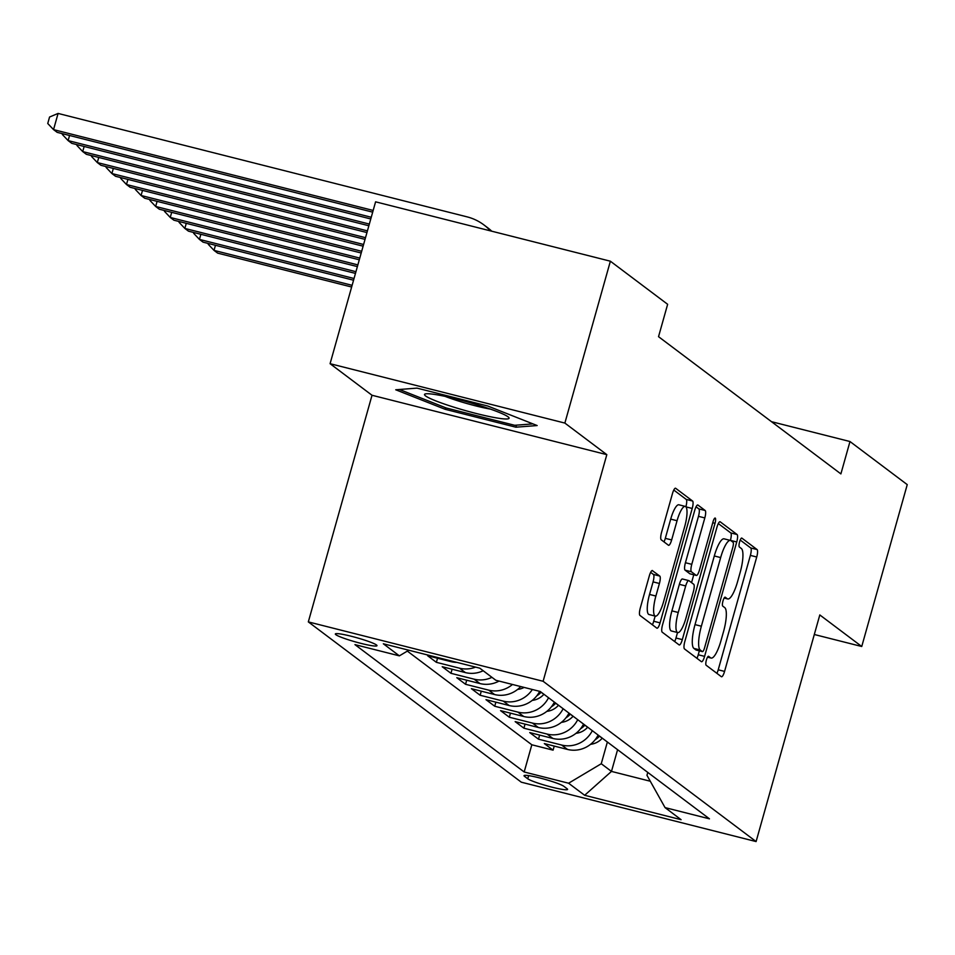 <?xml version="1.0" encoding="UTF-8"?>
<svg xmlns="http://www.w3.org/2000/svg" width="955" height="955" viewBox="0 0 955 955"><rect width="100%" height="100%" fill="white"/><g stroke="black" fill="none" stroke-linecap="round" stroke-linejoin="round"><path stroke-width="1.43" d="M706.39 660.036A4.644 1.158 104.2 0 0 706.139 665.229L721.347 676.689A6.637 1.659 104.2 0 0 721.514 676.761A6.637 1.659 104.2 0 0 724.57 671.401L756.73 557.004A6.637 1.659 104.2 0 0 757.088 549.567L741.868 538.119A4.644 1.158 104.2 0 0 741.76 538.059A4.644 1.158 104.2 0 0 739.612 541.807A4.644 1.158 104.2 0 0 739.373 547.012L741.331 548.492A21.237 5.312 104.2 0 1 740.197 572.284L737.523 581.822A21.237 5.312 104.2 0 1 727.734 598.952A21.237 5.312 104.2 0 1 727.221 598.713L725.251 597.221A4.644 1.158 104.2 0 0 725.143 597.173A4.644 1.158 104.2 0 0 722.995 600.922A4.644 1.158 104.2 0 0 722.756 606.127L724.726 607.607A21.237 5.312 104.2 0 1 723.592 631.398L720.906 640.924A21.237 5.312 104.2 0 1 711.117 658.067A21.237 5.312 104.2 0 1 710.604 657.816L708.634 656.336A4.644 1.158 104.2 0 0 708.526 656.276A4.644 1.158 104.2 0 0 706.39 660.036M335.862 634.693A21.631 2.185 -164.3 0 0 358.221 642.667A21.631 2.185 -164.3 0 0 376.986 645.687A21.631 2.185 -164.3 0 0 376.473 644.959A21.631 2.185 -164.3 0 0 354.102 636.997A21.631 2.185 -164.3 0 0 335.336 633.977A21.631 2.185 -164.3 0 0 335.862 634.693M652.54 570.613A6.637 1.659 104.2 0 0 652.384 570.529A6.637 1.659 104.2 0 0 649.316 575.889L640.304 607.989A6.637 1.659 104.2 0 0 639.946 615.414L656.837 628.139A6.637 1.659 104.2 0 0 657.004 628.211A6.637 1.659 104.2 0 0 660.06 622.863L692.22 508.454A6.637 1.659 104.2 0 0 692.578 501.017L675.674 488.303A6.637 1.659 104.2 0 0 675.519 488.22A6.637 1.659 104.2 0 0 672.463 493.58L661.564 532.353A6.637 1.659 104.2 0 0 661.206 539.79L668.44 545.233A6.637 1.659 104.2 0 0 668.596 545.305A6.637 1.659 104.2 0 0 671.652 539.945L677.059 520.726A17.751 4.441 104.2 0 1 685.236 506.401A17.751 4.441 104.2 0 1 684.723 526.492L663.546 601.805A17.751 4.441 104.2 0 1 655.369 616.13A17.751 4.441 104.2 0 1 655.894 596.039L659.416 583.481A6.637 1.659 104.2 0 0 659.774 576.056L652.205 570.529M606.819 454.652L564.871 423.077L610.376 261.204L375.59 201.827L330.084 363.7L372.02 395.263L308.322 621.896L543.109 681.273L606.819 454.652L372.02 395.263M814.305 634.502L861.744 646.499L819.808 614.936L756.097 841.57L543.109 681.273M861.744 646.499L907.25 484.627L849.986 441.532L771.485 421.68M610.376 261.204L667.64 304.299L658.532 336.673L840.889 473.907L849.986 441.532M684.831 641.497A6.637 1.659 104.2 0 0 684.484 648.934L701.376 661.648A6.637 1.659 104.2 0 0 701.531 661.731A6.637 1.659 104.2 0 0 704.599 656.372L736.747 541.963A6.637 1.659 104.2 0 0 737.105 534.537L720.213 521.824A6.637 1.659 104.2 0 0 720.046 521.74A6.637 1.659 104.2 0 0 716.99 527.1L684.831 641.497M679.112 644.9L662.209 632.174A6.637 1.659 104.2 0 1 662.567 624.749L694.727 510.34A6.637 1.659 104.2 0 1 697.783 504.98A6.637 1.659 104.2 0 1 697.938 505.064L705.172 510.507A6.637 1.659 104.2 0 1 704.814 517.932L691.778 564.333A6.637 1.659 104.2 0 0 691.42 571.77L696.219 575.376A6.637 1.659 104.2 0 0 696.386 575.459A6.637 1.659 104.2 0 0 699.442 570.099L713.015 521.8A4.644 1.158 104.2 0 1 715.164 518.052A4.644 1.158 104.2 0 1 715.02 523.304L682.324 639.611A6.637 1.659 104.2 0 1 679.268 644.971A6.637 1.659 104.2 0 1 679.112 644.9M449.268 660.454L450.784 661.6L427.625 655.739L436.375 662.328L437.521 658.246M475.59 667.115A27.038 26.036 127 0 1 459.534 668.19L465.372 672.583L442.213 666.721L450.963 673.311L452.109 669.228M491.944 677.334A27.038 26.036 127 0 1 474.122 679.172L479.959 683.553L456.8 677.704L465.551 684.293L466.697 680.199M512.489 684.46A27.038 26.036 127 0 1 488.709 690.143L494.547 694.536L471.388 688.674L480.138 695.264L481.284 691.181M532.365 689.498A27.038 26.036 127 0 1 503.297 701.125L509.134 705.518L485.976 699.657L494.726 706.246L495.872 702.164M548.552 697.735A27.038 26.036 127 0 1 517.885 712.108L523.722 716.501L500.563 710.639L509.313 717.229L510.459 713.146M563.14 708.717A27.038 26.036 127 0 1 532.472 723.078L538.31 727.471L515.151 721.622L523.901 728.199L525.047 724.117M577.727 719.7A27.038 26.036 127 0 1 547.06 734.061L552.897 738.454L529.739 732.592L538.489 739.182L561.659 745.043A27.038 26.036 -53 0 0 592.315 730.671M539.635 735.099L538.489 739.182M567.091 788.735L563.88 786.323A20.962 2.125 -164.3 0 0 542.213 778.6A20.962 2.125 -164.3 0 0 524.032 775.675A20.962 2.125 -164.3 0 0 524.534 776.367L527.745 778.791A20.962 2.125 -164.3 0 0 549.412 786.502A20.962 2.125 -164.3 0 0 567.592 789.439A20.962 2.125 -164.3 0 0 567.091 788.735M308.322 621.896L521.311 782.193L756.097 841.57M408.812 650.224L399.369 655.858L354.95 644.625L524.176 771.986L568.595 783.219L601.256 763.737L607.368 741.999M399.369 655.858L383.325 643.777L479.78 668.178L495.824 680.258L540.244 691.492L709.47 818.841L665.05 807.608L681.094 819.688L584.651 795.288L568.595 783.219M407.343 651.107L531.828 744.781L553.076 750.164L544.326 743.575L567.485 749.436A27.038 26.036 -53 0 0 598.152 735.064M547.06 734.061L523.901 728.199M532.472 723.078L509.313 717.229M517.885 712.108L494.726 706.246M503.297 701.125L480.138 695.264M488.709 690.143L465.551 684.293M474.122 679.172L450.963 673.311M459.534 668.19L436.375 662.328M601.256 763.737L611.475 771.413L650.283 781.238M617.587 749.687L611.475 771.413L584.651 795.288M647.765 772.404L646.953 775.293L665.05 807.608M564.871 423.077L330.084 363.7M554.234 746.082L553.076 750.164M531.828 744.781L524.176 771.986M552.897 738.454A27.038 26.036 -53 0 0 583.565 724.081M538.31 727.471A27.038 26.036 -53 0 0 568.977 713.11M523.722 716.501A27.038 26.036 -53 0 0 554.389 702.128M509.134 705.518A27.038 26.036 -53 0 0 539.694 691.348M494.547 694.536A27.038 26.036 -53 0 0 520.738 686.55M479.959 683.553A27.038 26.036 -53 0 0 499.059 681.07M465.372 672.583A27.038 26.036 -53 0 0 483.194 670.744M450.784 661.6A27.038 26.036 -53 0 0 456.872 662.388M417.013 388.124L395.728 389.783L445.161 409.313L515.879 427.195L537.152 425.548L487.719 406.006L417.013 388.124M516.452 425.166L515.879 427.195M445.615 407.737L445.161 409.313M716.895 673.335A6.637 1.659 104.2 0 0 718.22 669.801L750.379 555.392A6.637 1.659 104.2 0 0 750.737 547.967L740.221 540.053M730.396 540.423L730.408 540.363A6.637 1.659 104.2 0 0 730.766 532.926L718.315 523.567M696.923 658.305A6.637 1.659 104.2 0 0 698.248 654.772L699.347 650.844M702.307 651.573A4.644 1.158 104.2 0 0 702.414 651.62A4.644 1.158 104.2 0 0 704.551 647.872L732.783 547.454A4.644 1.158 104.2 0 0 733.034 542.249L730.957 540.685A21.237 5.312 104.2 0 0 730.444 540.435A21.237 5.312 104.2 0 0 720.655 557.577L701.364 626.217A21.237 5.312 104.2 0 0 700.23 650.009L702.307 651.573L695.956 649.961A4.644 1.158 104.2 0 0 696.064 650.021A4.644 1.158 104.2 0 0 696.195 650.021M730.444 540.435L724.093 538.835A21.237 5.312 104.2 0 0 714.304 555.965L720.655 557.577M695.956 649.961L693.879 648.397A21.237 5.312 104.2 0 1 695.013 624.618L714.304 555.965M696.052 506.807L698.833 508.896L705.172 510.507M690.214 573.86A6.637 1.659 104.2 0 1 690.035 573.848A6.637 1.659 104.2 0 1 689.88 573.776L685.081 570.159A6.637 1.659 104.2 0 1 685.427 562.734L698.475 516.333A6.637 1.659 104.2 0 0 698.833 508.896M693.748 574.791L691.551 582.645M677.525 632.52L675.985 638.012L682.324 639.611M678.241 612.477A17.751 4.441 104.2 0 0 677.728 632.568A17.751 4.441 104.2 0 0 685.905 618.243L693.366 591.706A6.637 1.659 104.2 0 0 693.724 584.281L688.925 580.664A6.637 1.659 104.2 0 0 688.758 580.592A6.637 1.659 104.2 0 0 685.702 585.94L678.241 612.477L671.902 610.878A17.751 4.441 104.2 0 0 671.377 630.968L677.728 632.568M682.574 579.064A6.637 1.659 104.2 0 0 682.419 578.981A6.637 1.659 104.2 0 0 679.363 584.341L685.702 585.94M671.902 610.878L679.363 584.341M674.66 641.545A6.637 1.659 104.2 0 0 675.985 638.012M655.369 616.13L649.018 614.531A17.751 4.441 104.2 0 1 649.543 594.44L653.077 581.882A6.637 1.659 104.2 0 0 653.423 574.444L650.641 572.355M685.236 506.401L678.898 504.789A17.751 4.441 104.2 0 0 670.708 519.114L677.059 520.726M663.988 541.879A6.637 1.659 104.2 0 0 665.313 538.345L670.708 519.114M685.881 506.807A6.637 1.659 104.2 0 0 686.227 499.417L673.788 490.046M652.396 624.785A6.637 1.659 104.2 0 0 653.709 621.251L655.166 616.082M590.584 744.303A17.918 17.25 -53 0 0 602.223 738.227L602.283 738.167M595.156 739.731A17.918 17.25 -53 0 0 599.454 736.15L599.513 736.09M352.12 285.318L214.016 250.389L217.656 253.135L351.643 287.013M215.448 245.28L214.016 250.389L208.226 244.265L208.441 243.513M454.401 407.331A43.942 4.453 -164.3 0 0 508.657 417.323A43.942 4.453 -164.3 0 0 479.219 405.409A43.942 4.453 -164.3 0 0 425.369 393.914A43.942 4.453 -164.3 0 0 454.401 407.331M445.137 396.385A33.27 3.366 -164.3 0 0 459.069 401.196A33.27 3.366 -164.3 0 0 490.512 409.134M532.938 423.877L514.697 425.297L446.188 407.976L399.441 389.497M575.996 733.321A17.918 17.25 -53 0 0 587.635 727.256L587.695 727.197M580.568 728.761A17.918 17.25 -53 0 0 584.866 725.167L584.926 725.108M354.03 278.502L199.428 239.407L203.069 242.152L353.553 280.209M200.86 234.309L199.428 239.407L193.638 233.283L193.853 232.531M561.409 722.35A17.918 17.25 -53 0 0 573.048 716.274L573.107 716.214M565.981 717.778A17.918 17.25 -53 0 0 570.278 714.185L570.326 714.125M355.94 271.697L184.84 228.424L188.481 231.17L355.463 273.405M186.273 223.327L184.84 228.424L179.051 222.312L179.254 221.548M546.821 711.368A17.918 17.25 -53 0 0 558.46 705.291L558.52 705.232M551.393 706.796A17.918 17.25 -53 0 0 555.691 703.214L555.738 703.155M357.85 264.893L170.253 217.454L173.894 220.199L357.373 266.6M171.685 212.344L170.253 217.454L164.463 211.33L164.666 210.578M532.233 700.385A17.918 17.25 -53 0 0 543.873 694.321L543.932 694.261M536.794 695.825A17.918 17.25 -53 0 0 541.103 692.232L541.151 692.172M359.772 258.089L155.665 206.471L159.306 209.217L359.295 259.796M157.097 201.362L155.665 206.471L149.863 200.347L150.078 199.595M517.646 689.414A17.918 17.25 -53 0 0 524.128 687.409M361.682 251.284L141.065 195.489L144.718 198.234L361.205 252.991M142.51 190.391L141.065 195.489L135.276 189.376L135.491 188.613M363.592 244.48L126.478 184.518L130.131 187.264L363.115 246.175M127.922 179.409L126.478 184.518L120.688 178.394L120.903 177.63M365.502 237.676L111.89 173.535L115.543 176.281L365.025 239.371M113.335 168.426L111.89 173.535L106.1 167.412L106.315 166.659M367.424 230.871L97.303 162.553L100.955 165.299L366.947 232.566M98.735 157.456L97.303 162.553L91.513 156.441L91.728 155.677M369.334 224.067L82.715 151.582L86.368 154.316L368.857 225.762M84.147 146.473L82.715 151.582L76.925 145.458L77.14 144.694M371.244 217.251L68.127 140.6L71.78 143.346L370.767 218.958M69.56 135.491L68.127 140.6L62.338 134.476L62.553 133.724M373.154 210.446L53.54 129.617L57.193 132.363L372.677 212.153M58.088 113.43L53.54 129.617L47.75 123.505L49.565 117.023L58.088 113.43L467.067 216.857A50.711 48.824 127 0 1 483.91 224.914A50.711 48.824 127 0 1 490.452 230.871M483.91 224.914L487.551 227.66A50.711 48.824 127 0 1 491.73 231.194M561.659 745.043L567.485 749.436M528.64 775.615L527.745 778.791M524.82 775.341L524.534 776.367M707.595 657.052L710.604 657.816M724.212 597.949L727.221 598.713M750.737 547.967L757.088 549.567M750.379 555.392L756.73 557.004M718.22 669.801L724.57 671.401M730.766 532.926L737.105 534.537M730.408 540.363L736.747 541.963M698.248 654.772L704.599 656.372M695.013 624.618L701.364 626.217M693.879 648.397L700.23 650.009M698.475 516.333L704.814 517.932M685.427 562.734L691.778 564.333M685.081 570.159L691.42 571.77M689.88 573.776L696.219 575.376M712.752 522.731L715.02 523.304M653.423 574.444L659.774 576.056M653.077 581.882L659.416 583.481M649.543 594.44L655.894 596.039M665.313 538.345L671.652 539.945M686.227 499.417L692.578 501.017M685.941 506.866L692.22 508.454M653.709 621.251L660.06 622.863M599.454 736.15L602.223 738.227M584.866 725.167L587.635 727.256M570.278 714.185L573.048 716.274M555.691 703.214L558.46 705.291M541.103 692.232L543.873 694.321M707.536 657.159L711.117 658.067M724.141 598.045L727.734 598.952M696.064 650.021L702.414 651.62M690.035 573.848L696.386 575.459M682.419 578.981L688.758 580.592"/></g></svg>
